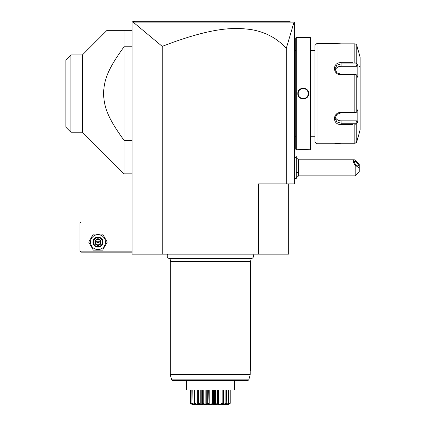 <?xml version="1.0" encoding="UTF-8"?>
<svg xmlns="http://www.w3.org/2000/svg" width="426" height="426" viewBox="0 0 426 426"><rect width="100%" height="100%" fill="white"/><g stroke="black" fill="none" stroke-linecap="round" stroke-linejoin="round"><path stroke-width="0.64" d="M288.679 183.894L288.679 254.152L132.103 254.152L132.103 22.301L133.109 21.3L132.406 22.003L133.109 21.3L290.149 21.3M258.566 254.152L258.566 183.894L294.297 183.894L294.297 22.301L294.041 22.104L286.267 48.436C277.262 38.319 265.574 32.041 251.207 29.602C235.04 27.408 213.612 26.556 162.215 46.359L133.098 22.093L132.406 22.003L132.662 21.747M162.215 46.359L162.215 254.152M286.267 48.436L286.267 183.894M139.813 21.3L152.71 21.3M281.059 21.3L290.074 21.3L281.059 21.3M152.955 21.3L140.111 21.3M133.098 22.093L294.041 22.104M132.875 21.534L135.063 21.3M281.112 21.3L270.957 21.3M179.719 21.3L158.477 21.3M296.304 157.806L298.61 159.803L298.61 171.848A12.045 6.023 180 0 1 296.304 172.85M296.304 177.86L298.61 175.863L298.61 171.848M355.204 175.863L355.204 165.277L359.219 167.833L359.219 171.848L355.204 175.863L298.61 175.863M355.204 165.277C352.909 161.832 352.6 160.011 354.272 159.803L355.204 159.963L359.219 164.356L359.219 167.833M354.251 161.795A3.009 1.065 -130.9 0 1 354.411 161.363A3.009 1.065 -130.9 0 1 356.791 162.514A3.009 1.065 -130.9 0 1 358.511 165.48A3.009 1.065 -130.9 0 1 358.351 165.916A3.009 1.065 -130.9 0 1 355.971 164.761A3.009 1.065 -130.9 0 1 354.251 161.795M296.283 179.074L296.304 156.592L296.283 179.074L294.297 177.088M294.297 34.948L294.696 35.353L294.696 90.653L294.297 90.616M294.696 35.752L294.297 35.353L294.696 35.752M294.297 96.516L294.696 96.473L294.696 151.246M294.297 151.778L294.696 151.374L294.297 152.178M294.696 96.473L294.696 90.653M295.703 136.719L294.739 136.719L294.696 50.007M295.703 50.412L294.739 50.412M296.304 37.36L295.703 37.962L295.703 149.169L296.304 149.771L297.811 149.771C297.492 149.478 308.967 149.478 308.648 149.771L310.155 149.771L310.155 37.36L308.648 37.36C308.967 37.648 297.497 37.648 297.811 37.36L296.304 37.36L296.304 149.771M297.811 93.566C297.497 86.51 308.967 86.526 308.648 93.566C308.962 100.621 297.492 100.6 297.811 93.566L298.221 93.869A5.016 5.016 0 0 1 298.211 93.566C297.902 87.09 308.557 87.09 308.248 93.566L308.238 93.257A5.016 5.016 0 0 1 308.248 93.566C308.557 100.035 297.902 100.035 298.211 93.566L298.216 93.31M301.943 149.521L301.603 149.526M300.223 149.585L299.228 149.648M306.076 37.552L307.226 37.477M303.227 99.024L304.031 98.965M303.227 88.107L302.433 88.166M310.155 149.771L310.756 149.169L310.756 37.962L310.155 37.36M314.974 136.719L314.974 45.39L314.974 141.741L314.974 136.719L310.756 136.719M314.974 50.412L310.756 50.412M314.974 45.39L316.981 43.383L316.981 143.748L314.974 141.741M352.941 124.424L341.066 124.424C332.264 125.122 332.323 112.203 341.066 112.405L354.831 112.405L354.831 74.72L341.066 74.72C332.28 74.901 332.301 61.994 341.066 62.707L352.941 62.707M316.981 143.748L334.245 143.748L341.066 143.264L354.831 143.264L340.832 143.264M316.981 43.383L334.303 43.388M340.805 43.862L354.831 43.862L341.066 43.862L334.245 43.383M354.831 43.862L356.104 44.261L356.77 45.353L357.845 49.4L356.77 45.353L356.77 63.522L354.831 62.707L354.831 43.862L356.104 44.261M335.416 43.532L335.763 43.569M336.247 43.622L336.785 43.67M337.461 43.729L337.94 43.761M338.627 43.798L339.421 43.835M354.831 74.72L356.104 74.523L356.77 75.397L356.77 111.734L357.845 109.706L357.845 121.58L357.015 120.862L355.758 123.231L341.066 123.231L341.066 124.424L351.104 124.424M351.104 62.707L341.066 62.707L341.066 63.895L355.758 63.895L356.104 63.304M339.453 143.29L338.601 143.328M337.946 143.365L337.488 143.397M336.806 143.455L336.274 143.503M335.773 143.557L335.411 143.599M357.574 138.754L356.104 142.87L354.831 143.264L356.461 142.449M356.615 142.188L356.754 141.831M354.831 143.264L354.831 124.424L356.77 123.604L356.77 141.773L357.845 137.726M355.758 123.231L356.104 123.828M357.015 120.862L341.066 120.862L341.066 123.231L336.817 121.831L335.044 118.252L336.822 114.44L341.066 112.799L355.758 112.799L356.104 112.608L354.831 112.405M356.77 111.734L356.104 112.608M341.066 74.72L341.066 74.326L356.104 74.523M341.066 74.326L336.817 72.686L335.044 68.874L336.817 65.295L341.066 63.895L341.066 66.27A6.023 5.213 180 0 0 335.235 70.184M356.77 63.522L357.845 65.545L357.015 66.27L341.066 66.27M355.758 63.895L357.015 66.27M357.984 49.4L360.135 57.43L360.135 129.696L357.984 137.726M357.845 121.58L356.77 123.604M357.845 65.545L357.845 77.42L356.77 75.397M359.635 66.467A0.501 0.501 -0 0 0 360.135 65.961M341.066 120.862A6.023 5.213 0 0 1 335.235 116.942M298.248 94.178L298.296 94.481A5.016 5.016 0 0 1 298.248 94.178M298.908 96.111L298.961 96.201A5.016 5.016 0 0 1 298.807 95.935L298.898 96.095M301.858 98.39L302.156 98.465A5.016 5.016 0 0 1 301.858 98.39M302.737 98.56L302.769 98.56A5.016 5.016 0 0 1 302.46 98.523M303.381 98.582A5.016 5.016 0 0 1 303.078 98.582L303.184 98.582M303.876 98.539L303.999 98.523A5.016 5.016 0 0 1 303.69 98.56M304.894 98.299L305.181 98.188A5.016 5.016 0 0 1 304.302 98.465L304.601 98.39M305.953 97.778L306.001 97.746A5.016 5.016 0 0 1 305.463 98.055L305.735 97.911M307.652 95.935A5.016 5.016 0 0 1 307.497 96.201L307.556 96.106M307.79 95.658L307.913 95.371A5.016 5.016 0 0 1 307.79 95.658M308.099 94.785A5.016 5.016 0 0 1 308.014 95.083L308.073 94.886M308.248 93.598L308.248 93.566A5.016 5.016 0 0 1 308.238 93.869M308.211 92.948L308.163 92.644A5.016 5.016 0 0 1 308.211 92.948M307.551 91.015L307.497 90.924A5.016 5.016 0 0 1 307.652 91.191L307.561 91.036M304.601 88.736L304.302 88.661A5.016 5.016 0 0 1 304.601 88.736M303.078 88.549A5.016 5.016 0 0 1 303.381 88.549L303.285 88.544M302.625 88.581L302.46 88.603A5.016 5.016 0 0 1 302.769 88.565M301.565 88.832L301.278 88.943A5.016 5.016 0 0 1 302.156 88.661L301.858 88.736M300.511 89.343L300.458 89.38A5.016 5.016 0 0 1 300.996 89.071L300.857 89.141M298.807 91.196A5.016 5.016 0 0 1 298.961 90.924L298.903 91.026M298.669 91.468L298.546 91.755A5.016 5.016 0 0 1 298.669 91.473M298.36 92.346A5.016 5.016 0 0 1 298.445 92.048L298.402 92.192M298.259 92.868L298.248 92.948A5.016 5.016 0 0 1 298.296 92.644M308.211 94.178A5.016 5.016 0 0 1 308.163 94.481M301.565 98.299A5.016 5.016 0 0 1 301.278 98.188M300.996 98.06A5.016 5.016 0 0 1 300.458 97.746M298.669 95.658A5.016 5.016 0 0 1 298.546 95.371M298.445 95.083A5.016 5.016 0 0 1 298.36 94.785M308.099 92.341A5.016 5.016 0 0 0 308.014 92.048M307.913 91.755A5.016 5.016 0 0 0 307.79 91.468M306.001 89.38A5.016 5.016 0 0 0 305.463 89.071M305.181 88.943A5.016 5.016 0 0 0 304.894 88.832M303.999 88.603A5.016 5.016 0 0 0 303.69 88.565M298.221 93.257A5.016 5.016 0 0 0 298.211 93.566M132.103 222.031L80.919 222.031L80.418 222.537L80.919 223.038L80.919 251.138L80.418 251.644L80.919 252.144L132.103 252.144M80.919 223.038L132.103 223.038M80.919 251.138L132.103 251.138M80.418 222.537L79.912 223.038L79.912 251.138L80.418 251.644M93.342 250.137L88.709 242.106L93.342 234.076L102.618 234.076L107.251 242.106L102.618 250.137L93.342 250.137M105.446 242.106A7.466 7.466 0 0 1 97.98 249.572A7.466 7.466 0 0 1 90.514 242.106A7.466 7.466 0 0 1 97.98 234.641A7.466 7.466 0 0 1 105.446 242.106M102.996 242.106A5.016 5.016 0 0 0 97.98 237.09A5.016 5.016 0 0 0 92.964 242.106A5.016 5.016 0 0 0 97.98 247.123A5.016 5.016 0 0 0 102.996 242.106M102.496 242.106A4.516 4.516 0 0 1 97.98 246.622A4.516 4.516 0 0 1 93.464 242.106A4.516 4.516 0 0 1 97.98 237.591A4.516 4.516 0 0 1 102.496 242.106M94.897 240.328L94.897 243.885L97.98 245.669L101.063 243.885L100.552 243.592L100.552 240.621L97.98 239.14L95.408 240.621L95.408 243.592L97.98 245.072L100.552 243.592L97.98 242.106L97.98 238.544L94.897 240.328L97.98 242.106L101.063 240.328L97.98 238.544M97.98 245.669L97.98 242.106L94.897 243.885M79.811 54.922L82.426 54.922L82.426 132.204L70.881 132.204L70.881 54.922L82.426 54.922L107.011 30.331L132.103 30.331M124.078 30.331L124.078 46.753L132.103 46.753M82.426 132.204L124.078 173.856L124.078 140.372C106.819 116.692 104.205 106.67 103.507 93.566C104.205 80.455 106.819 70.434 124.078 46.753L124.078 140.372L132.103 140.372M70.881 54.922L65.865 59.944L65.865 127.188L70.881 132.204M65.865 59.944L70.833 54.975M167.961 254.152A2.631 2.631 0 0 0 169.852 258.609L250.93 258.609A2.631 2.631 0 0 0 252.82 254.152M171.039 258.609L170.246 261.58L170.246 374.592L171.657 379.87L248.795 379.87L250.222 374.592L170.246 374.592M249.742 258.609L250.536 261.58L170.246 261.58M250.536 261.58L250.536 370.577L250.222 370.577L250.222 374.592L248.795 379.87L247.82 380.61L234.481 380.61L234.481 389.47M250.222 370.577L250.536 370.577M234.481 380.61L234.481 390.072L186.3 390.072L186.3 380.61L186.3 389.47M228.219 404.7L192.563 404.7L228.219 404.7L230.146 403.497L227.777 404.444L228.751 403.497C225.658 405.131 224.827 405.131 226.249 403.497L226.126 403.497C223.107 405.131 221.93 405.131 222.59 403.497L222.431 403.497C219.688 405.131 218.245 405.131 218.101 403.497L217.92 403.497C215.636 405.131 214.022 405.131 213.091 403.497L212.888 403.497C211.221 405.131 209.56 405.131 207.893 403.497L207.691 403.497C206.759 405.131 205.146 405.131 202.861 403.497L202.68 403.497C202.536 405.131 201.093 405.131 198.346 403.497L198.191 403.497C198.851 405.131 197.675 405.131 194.655 403.497L194.533 403.497C195.955 405.131 195.124 405.131 192.03 403.497L193.005 404.444L190.662 403.497L190.72 390.072M190.662 403.497L192.403 404.604M190.587 390.072L190.635 403.497M190.72 403.23L192.643 404.402L192.643 404.098M191.956 403.497L191.806 390.072M192.03 403.497L192.195 390.072M192.195 403.23L194.32 404.402L194.32 403.326M194.32 404.402L194.911 404.402L194.288 403.23L194.288 390.072M194.655 403.497L194.906 390.072M194.288 403.23L194.533 403.497M194.906 403.23L197.089 404.402L197.089 390.072M197.089 404.402L197.93 404.402L197.872 390.072M197.755 390.072L197.755 403.582L197.872 403.23L198.191 403.497M198.346 403.497L198.67 403.23L198.67 390.072M198.67 403.23L200.768 404.402L200.768 390.072M201.796 404.21L201.796 390.072L201.796 404.402L202.307 403.23L202.307 390.072M200.768 404.402L201.796 404.402M203.138 403.651L202.861 403.497L203.239 403.23L203.239 390.072M202.307 403.23L202.68 403.497M203.239 403.23L205.103 404.402L205.103 390.072M205.103 404.402L206.248 404.402L206.248 390.072M206.248 404.402L207.292 403.23L207.292 390.072M208.026 403.592L208.293 390.072M207.292 403.23L207.622 403.571M208.293 403.23L209.8 404.402L209.8 390.072M209.8 404.402L210.982 404.402L210.982 390.072M210.982 404.402L212.489 403.23L212.489 390.072M213.165 403.576L213.49 403.23L213.49 390.072M212.489 403.23L212.888 403.497L212.595 403.704M213.49 403.23L214.534 404.402L214.534 390.072M214.534 404.402L215.678 404.402L215.678 390.072M215.678 404.402L217.542 403.23L217.542 390.072M218.101 403.497L218.474 403.23L218.474 390.072M217.542 403.23L217.92 403.497L217.622 403.662M218.985 404.21L218.985 390.072L218.985 404.402L220.013 404.402L220.013 390.072M218.474 403.23L218.985 404.402M220.013 404.402L222.106 403.23L222.106 390.072M222.59 403.497L222.91 403.23L222.91 390.072M222.106 403.23L222.431 403.497L222.164 403.63M223.693 390.072L223.693 404.402L222.851 404.402L223.027 390.072M223.693 404.402L225.876 403.23L225.876 390.072M226.249 403.497L226.488 390.072M225.876 403.23L226.126 403.497M226.488 403.23L225.871 404.402L226.462 404.402L226.462 403.326M226.462 404.402L228.586 403.23L228.586 390.072M228.826 403.497L228.975 390.072M228.586 403.23L228.751 403.497M228.139 404.402L230.061 403.23L230.061 390.072M228.309 404.647L230.194 403.23L230.194 390.072M230.061 403.23L230.12 403.497M192.376 404.588L191.913 404.301M192.201 404.29L192.472 404.418M247.82 380.61L172.626 380.61L171.657 379.87M294.696 86.558L294.297 86.558M294.696 46.391L294.297 46.391M294.696 140.734L294.297 140.734M294.696 100.568L294.297 100.568M341.066 112.405L341.066 112.799M308.648 93.566L308.248 93.566M101.063 243.885L101.063 240.328M294.297 156.731L295.537 157.338M294.297 178.941L295.537 178.329M354.272 159.803L298.61 159.803M296.283 156.592L294.297 158.584M294.739 136.719L294.696 137.124M132.103 173.856L124.078 173.856"/></g></svg>
